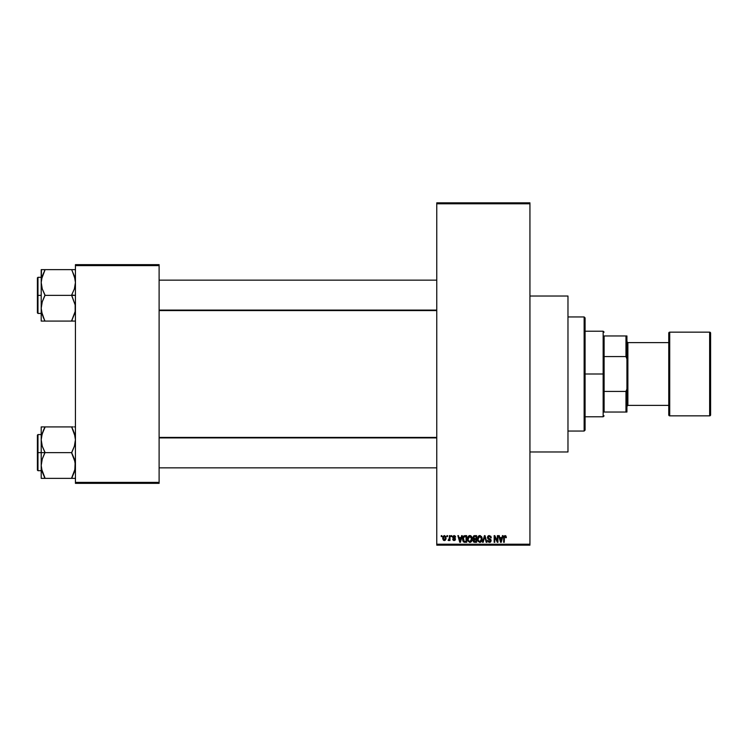 <?xml version="1.0" encoding="UTF-8"?>
<svg xmlns="http://www.w3.org/2000/svg" width="748" height="748" viewBox="0 0 748 748"><rect width="100%" height="100%" fill="white"/><g stroke="black" fill="none" stroke-linecap="round" stroke-linejoin="round"><path stroke-width="1.12" d="M455.401 536.363L455.597 537.111L454.27 536.26L453.279 536.849L455.41 538.625L455.149 540.196L453.877 540.552L452.97 539.981L452.746 539.186L454.13 539.878L454.906 539.289L452.821 537.896L452.867 536.251L454.12 535.559L455.28 536.129M529.939 451.97L567.975 451.97L567.975 296.03L529.939 296.03L567.975 296.03L567.975 451.97L529.939 451.97M436.757 203.802L436.757 544.198L529.939 544.198L529.939 203.802L436.757 203.802L436.757 202.848L529.939 202.848L529.939 203.802L529.939 202.848L436.757 202.848L436.757 545.152L529.939 545.152L529.939 203.802L436.757 203.802M446.958 536.596L446.958 535.643L447.556 535.643L447.556 536.596L446.958 536.596L447.556 536.596L447.556 535.643L446.958 535.643L447.556 535.643L447.556 536.596L446.958 536.596L446.958 535.643L446.958 536.596M449.268 539.991L448.08 540.308L449.258 539.14L449.38 535.643L449.978 535.643L449.978 540.486L449.38 540.486L449.38 539.71L448.8 540.552L448.08 540.308L449.38 538.158L448.08 540.308L448.65 540.57L449.38 539.71L449.38 540.486L449.978 540.486L449.978 535.643L449.38 535.643L449.978 535.643L449.978 540.486L449.38 540.486M451.109 536.596L451.109 535.643L451.708 535.643L451.708 536.596L451.109 536.596L451.708 536.596L451.708 535.643L451.109 535.643L451.708 535.643L451.708 536.596L451.109 536.596L451.109 535.643L451.109 536.596M461.619 535.643L461.095 537.634L461.619 535.643L462.255 535.643L460.413 542.3L459.777 542.3L457.851 535.643L458.477 535.643L459.001 537.634L461.095 537.634L459.001 537.634L458.477 535.643L457.851 535.643L459.777 542.3L460.413 542.3L462.255 535.643L461.619 535.643L462.255 535.643L460.413 542.3L459.777 542.3L457.851 535.643L458.477 535.643M468.285 536.363L470.389 535.624L472.063 537.7L471.726 541.159L469.576 542.365L467.762 540.589L467.977 536.849L469.866 535.559L468.126 536.578L467.528 538.962L469.856 542.384C471.549 541.935 472.325 540.776 472.194 538.887L471.698 536.774M478.224 536.363L480.328 535.624L482.002 537.7L481.665 541.159L479.515 542.365L477.701 540.589L477.916 536.849L479.805 535.559L478.075 536.578L477.467 538.962L479.795 542.384C481.488 541.935 482.273 540.776 482.133 538.887L481.544 536.606L479.674 535.559M505.031 535.559L505.985 536.026L505.031 535.559L505.985 536.026L506.34 537.634L505.732 537.719L505.321 536.419L504.442 536.634L504.264 542.3L503.656 542.3L503.872 536.325L505.031 535.559L503.656 537.784L503.656 542.3L504.264 542.3L504.348 536.84L505.003 536.335L505.732 537.719L506.34 537.634L505.985 536.026L506.34 537.634L505.704 537.279M502.422 535.643L501.899 537.634L502.422 535.643L503.058 535.643L501.216 542.3L500.58 542.3L498.645 535.643L499.281 535.643L499.804 537.634L501.899 537.634L499.804 537.634L499.281 535.643L498.645 535.643L500.58 542.3L501.216 542.3L503.058 535.643L502.422 535.643L503.058 535.643L501.216 542.3L500.58 542.3L498.645 535.643L499.281 535.643M497.355 535.643L497.355 540.972L497.355 535.643L497.953 535.643L497.953 542.3L497.308 542.3L494.755 536.961L494.755 542.3L494.157 542.3L494.157 535.643L494.802 535.643L497.355 540.972L494.802 535.643L494.157 535.643L494.157 542.3L494.755 542.3L494.755 536.961L497.308 542.3L497.953 542.3L497.953 535.643L497.355 535.643L497.953 535.643L497.953 542.3L497.308 542.3M487.406 537.485L488.547 535.68L490.791 536.223L491.296 537.803L489.388 536.344L488.014 537.475L491.025 539.906L490.408 542.104L488.051 541.804L487.584 540.402L489.501 541.608L490.51 540.365L487.93 538.803L487.406 537.485L488.332 539.074L490.333 539.86L490.52 540.542L489.388 541.608L487.584 540.402L489.407 542.384L491.127 540.561L488.014 537.475L489.239 536.335L491.296 537.803L489.295 535.559L487.406 537.485M484.508 537.475L483.171 542.3L482.544 542.3L484.442 535.643L485.031 535.643L486.826 542.3L486.2 542.3L484.769 536.419L483.171 542.3L482.544 542.3L483.171 542.3L484.769 536.419L486.2 542.3L486.826 542.3L485.031 535.643L484.442 535.643L485.031 535.643L486.826 542.3L486.2 542.3L484.779 536.428M474.728 535.643L472.886 537.597L473.793 535.811L476.607 535.643L476.607 542.3L473.512 541.861L473.073 540.43L473.718 539.233L472.886 537.597L473.718 539.233L473.063 540.626L474.728 542.3L476.607 542.3L476.607 535.643L474.728 535.643L476.607 535.643L476.607 542.3L474.559 542.291M463.068 536.718L464.891 535.643C463.208 535.998 462.442 537.111 462.601 539.009L463.545 536.064L466.668 535.643L466.668 542.3L463.61 541.954L462.601 539.009L464.012 542.178L466.668 542.3L466.668 535.643L464.891 535.643L466.668 535.643L466.668 542.3M444.303 540.57L442.723 538.111L442.9 536.784L444.19 535.568L445.761 536.428L446.023 538.906L445.21 540.337L443.62 540.337L442.788 538.943L442.723 538.111L444.406 540.57L446.089 538.064L444.406 535.559L442.723 537.896M441.255 536.596L441.255 535.643L441.853 535.643L441.853 536.596L441.255 536.596L441.853 536.596L441.853 535.643L441.255 535.643L441.853 535.643L441.853 536.596L441.255 536.596L441.255 535.643L441.255 536.596M75.436 264.652L159.109 264.652L159.109 265.605L75.436 265.605L75.436 482.395L159.109 482.395L159.109 264.652L75.436 264.652L75.436 265.605L75.436 264.652M75.436 483.348L159.109 483.348L159.109 265.605L75.436 265.605L75.436 483.348L75.436 482.395L159.109 482.395L159.109 483.348L75.436 483.348M436.757 545.152L436.757 544.198L529.939 544.198L529.939 545.152L436.757 545.152M505.732 537.719L505.003 536.335L504.264 537.728L505.059 536.335M504.264 542.3L503.656 542.3L503.703 537.045M501.132 540.346L501.693 538.41L501.132 540.346M500.599 540.58L500.01 538.41L501.693 538.41L500.01 538.41L500.693 540.916M494.755 542.3L494.157 542.3L494.157 535.643L494.802 535.643M491.296 537.803L490.697 537.896L490.305 536.793M488.21 536.802L488.135 537.999M489.005 538.569L489.688 538.784M489.519 538.738L491.118 540.739M491.099 540.916L490.548 541.991M490.23 542.207L489.753 542.356M487.621 540.785L488.332 542.066M487.584 540.402L488.22 540.561M488.921 541.533L490.52 540.542L488.332 539.074M490.51 540.692L489.379 539.42L490.52 540.542M487.696 536.4L488.5 535.699M488.407 539.112L488.977 539.308M491.025 539.906L490.688 539.336M484.442 535.643L482.544 542.3L484.442 535.643M484.648 536.952L484.769 536.419M481.544 536.606L481.815 537.129M481.796 537.083L482.002 537.681M482.077 538.083L482.133 538.887C482.273 540.776 481.488 541.935 479.795 542.384L479.655 542.384M478.14 541.468L477.523 539.832M479.281 535.624L478.804 535.83M480.375 542.3L480.908 542.048M481.665 541.159L482.039 540.056M479.674 541.599L480.646 541.337M478.711 541.113L479.552 541.589M478.383 540.598L479.795 541.608L478.327 540.486L478.075 538.99L478.327 540.486L478.075 538.99L479.805 536.335L478.411 537.27L478.075 538.99L478.271 537.578M479.692 536.344L480.609 536.587L479.805 536.335L481.534 538.878L481.216 540.645L481.534 538.878L479.907 541.608M481.516 538.448L480.777 536.718M481.338 537.588L480.927 536.877M474.391 542.281L473.718 542.048M473.063 540.626L473.718 539.233M473.503 539.102L473.063 538.541M473.793 535.811L474.344 535.662L473.793 535.811M473.493 537.597L473.624 536.952L474.802 538.756L473.493 537.597L474.092 536.503L473.849 538.513L475.999 538.756L474.802 538.756M474.868 539.532L473.662 540.514L475.999 541.524L475.999 539.532L474.232 539.598L473.662 540.514L474.232 539.598L475.999 539.532L475.999 541.524L473.662 540.514L474.671 541.515M474.232 539.598L473.68 540.757M474.241 536.456L475.999 536.419L475.999 538.756L475.999 536.419L474.092 536.503M469.735 535.559L471.595 536.606L472.194 538.887C472.325 540.776 471.549 541.935 469.856 542.384L469.716 542.384M467.584 539.832L467.977 541.113M467.556 538.345L467.678 537.634M470.875 535.839L471.446 536.381M469.342 535.624L468.865 535.83M470.155 542.365L470.959 542.048M469.735 541.599L470.707 541.337M468.772 541.113L469.613 541.589M468.435 540.598L469.856 541.608L468.388 540.486L468.136 538.99L468.388 540.486L468.136 538.99L469.866 536.335L468.472 537.27L468.136 538.99L468.332 537.578M469.753 536.344L470.67 536.587L469.866 536.335L471.595 538.878L471.277 540.645L471.595 538.878L469.968 541.608M471.577 538.448L470.838 536.718M464.966 542.3L464.48 542.281M463.04 541.234L462.703 540.196M462.862 540.813L462.61 539.467M463.835 536.765L463.451 537.391L466.06 536.419L466.06 541.524L464.125 541.393L463.367 537.662M464.48 536.466L463.938 536.681M463.274 539.944L464.125 541.393L466.06 541.524L466.06 536.419L464.845 536.428M463.638 540.944L464.985 541.524M463.666 536.952L463.218 539.355M460.329 540.346L460.899 538.41L460.329 540.346M459.889 540.916L459.207 538.41L460.104 541.29M459.207 538.41L460.899 538.41L459.207 538.41M455.597 537.111L454.12 535.559L452.662 537.12L454.906 539.289L454.13 539.878L452.746 539.186L454.148 540.57L455.513 539.186L453.269 536.999L454.083 536.251L454.915 536.84M454.999 537.204L453.924 536.26M454.27 536.26L453.269 536.999L454.288 537.803M453.269 536.999L454.083 536.251L453.269 536.999L454.017 537.709M452.774 539.373L453.372 539.252M453.353 539.102L454.13 539.878L453.353 539.102L454.13 539.878L454.906 539.289L454.195 538.672M453.943 539.86L454.756 538.925M454.906 539.289L454.13 539.878L454.719 538.887M449.38 539.71L448.65 540.57L448.08 540.308L448.65 540.57L449.38 539.71M448.688 539.71L449.258 539.14M449.38 535.643L449.38 538.158M443.779 540.43L443.302 540.065M442.891 536.793L443.106 536.325M443.854 536.456L443.629 539.42M443.517 539.224L444.424 539.878L445.49 538.064L444.424 539.878L445.387 538.934L445.294 536.914L444.247 536.26L445.481 537.775M444.275 539.869L443.321 538.064L444.536 536.26M500.758 541.197L501.048 540.654M463.451 537.391L463.218 538.607M443.33 537.775L443.33 538.364M584.141 316.946L585.086 317.9L585.086 430.1L584.141 431.054L567.975 431.054L584.141 431.054L584.141 316.946L567.975 316.946L584.141 316.946L584.141 431.054L585.086 430.1L585.086 317.9L584.141 316.946M44.3 476.757L42.271 471.979L41.205 465.499L42.253 459.057L45.011 452.325L42.271 446.247L41.205 439.777L41.205 452.634L45.011 452.634L42.271 446.247L41.205 439.777L42.253 433.335L45.011 426.912L71.63 426.912L74.37 433.298L75.436 439.777L74.379 446.21L71.63 452.634L45.011 452.634L71.63 452.634L74.37 459.02L75.436 465.499L74.379 471.932L71.63 478.355L45.011 478.355L42.271 471.979L41.205 465.499L42.253 459.057L45.011 452.634L41.205 452.634L41.205 478.355L75.155 478.355M37.97 452.634L37.97 434.569L37.97 452.634L41.205 452.634L37.97 452.634L37.97 470.698L37.4 470.127L37.4 435.14L37.97 470.698L37.97 452.634L37.4 452.634L37.4 435.14L37.97 434.569L37.97 452.634M73.164 478.355L71.63 478.056L74.772 470.567M41.346 467.846L41.477 468.772L41.346 467.846M41.86 470.548L42.253 471.932M74.781 434.728L74.379 433.335M73.276 430.455L75.155 436.477L75.436 439.777L74.379 446.21L71.63 452.942L75.155 462.208L74.791 470.511M73.164 426.912L41.205 426.912L41.205 439.777L42.253 433.335L45.011 427.22L41.841 434.766M45.011 427.22L43.468 430.212L45.011 426.912L41.205 426.912L41.205 478.355L42.262 478.355L41.205 478.355M37.4 452.634L37.4 470.127L37.4 452.634M45.011 478.355L43.477 478.355L45.011 478.056L41.486 468.79M42.262 478.355L43.468 478.355M41.477 426.912L43.468 426.912M41.486 436.477L43.468 430.212L41.869 434.663M71.63 426.912L75.155 436.477M72.341 428.52L73.164 430.212M436.757 437.907L159.109 437.907L436.757 437.907M159.109 310.093L436.757 310.093L159.109 310.093M604.104 335.964L604.104 356.572L604.104 335.964L625.973 335.964L604.104 335.964M604.104 374L604.104 356.572L604.104 391.428L604.104 374L603.15 374L604.104 374M585.086 331.214L603.15 331.214L603.15 374L603.15 331.214L604.104 332.159M585.086 374L603.15 374L585.086 374M604.104 412.036L604.104 391.428L604.104 412.036L626.927 412.036L626.927 389.007L625.973 391.428L604.104 391.428L625.973 391.428L625.973 412.036L625.973 391.428L626.927 389.007L626.927 412.036L604.104 412.036M585.086 416.786L603.15 416.786L603.15 374L603.15 416.786L604.104 415.841M626.927 335.964L625.973 335.964L625.973 356.572L626.927 358.993L626.927 389.007L626.927 335.964L626.927 358.993L625.973 356.572L625.973 335.964L626.927 335.964M604.104 356.572L625.973 356.572L604.104 356.572M668.759 333.112L668.759 333.112A0.954 0.954 0 0 1 669.712 332.159L709.646 332.159L709.646 415.841A0.954 0.954 0 0 0 710.6 414.888L710.6 333.112A0.954 0.954 0 0 0 709.646 332.159L669.712 332.159A0.954 0.954 0 0 0 668.759 333.112L668.759 414.888A0.954 0.954 0 0 0 669.712 415.841L669.712 332.159L669.712 415.841L709.646 415.841L709.646 332.159A0.954 0.954 0 0 1 710.6 333.112L710.6 414.691M626.927 406.332L627.881 405.379L627.881 342.621L626.927 341.668L627.881 342.621L627.881 405.379L668.759 405.379L627.881 405.379L626.927 406.332M668.759 342.621L627.881 342.621L668.759 342.621M710.6 414.888A0.954 0.954 0 0 1 709.646 415.841L669.712 415.841A0.954 0.954 0 0 1 668.759 414.888L668.759 333.309M75.436 269.645L71.63 269.645L74.37 276.021L75.436 282.501L74.379 288.943L71.63 295.058L75.436 295.366L71.63 295.366L75.155 304.932L75.165 311.467L71.63 320.78L74.791 313.234M37.97 295.366L37.97 313.431L37.97 295.366L37.4 295.366L37.4 312.86L37.4 277.873L37.97 277.302L37.97 313.431L37.4 312.86L37.4 295.366L41.205 295.366L37.97 295.366L37.97 277.302L37.97 295.366M41.86 313.272L42.253 314.665M43.365 317.545L41.486 311.523L41.205 308.223L42.253 301.79L45.011 295.058L42.271 288.98L41.205 282.501L42.253 276.068L45.011 269.944L41.477 279.238L45.011 269.645L41.205 269.645L42.262 269.645L41.205 269.645L41.205 321.088L45.011 321.088L42.271 314.702L41.205 308.223L42.253 301.79L45.011 295.366L71.63 295.366L45.011 295.366L42.271 288.98L41.205 282.501L41.205 321.088L71.63 321.088L43.477 321.088M74.781 277.452L74.379 276.068M74.37 269.645L45.011 269.645L71.63 269.645L74.37 276.021L75.436 282.501L74.379 288.943L71.63 295.058L75.155 304.932L75.165 311.467L71.63 321.088L75.155 321.088M37.4 295.366L37.4 277.873L37.4 295.366M41.477 269.645L41.205 282.501L41.841 277.489M43.477 269.645L45.011 269.944L41.86 277.433M44.3 319.48L41.486 311.523M45.011 321.088L43.468 317.788M71.63 269.645L73.164 269.645M72.341 271.244L75.155 279.21M73.164 321.088L71.63 320.78L74.763 313.337M71.63 478.056L75.155 468.79M75.155 426.912L74.379 426.912L75.155 426.912M71.63 320.78L75.155 311.523M45.011 269.944L41.486 279.21M41.346 280.154L41.477 279.256L41.346 280.154M42.262 321.088L41.477 321.088L42.262 321.088M41.205 434.569L37.97 434.569M41.205 470.698L37.97 470.698M159.109 467.846L436.757 467.846M159.109 437.421L436.757 437.421M436.757 280.154L159.109 280.154M436.757 310.579L159.109 310.579M41.205 313.431L37.97 313.431M41.205 277.302L37.97 277.302"/></g></svg>
